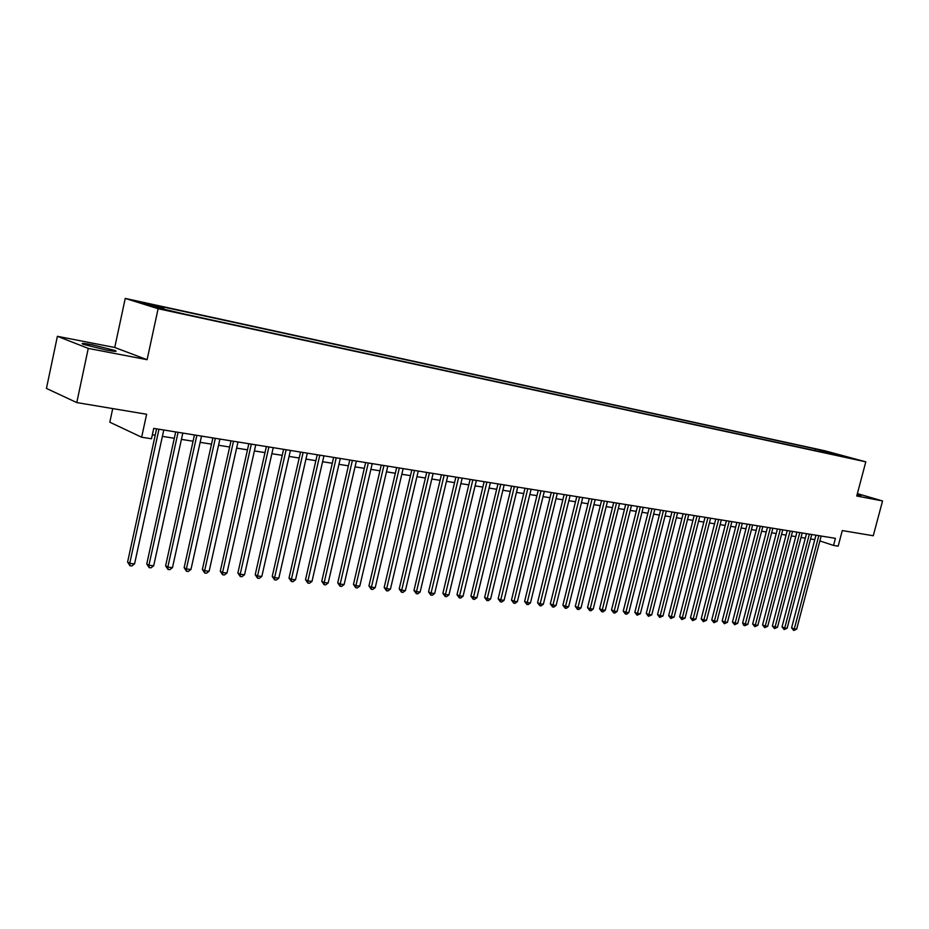 <?xml version="1.0" encoding="UTF-8"?>
<svg xmlns="http://www.w3.org/2000/svg" width="929" height="929" viewBox="0 0 929 929"><rect width="100%" height="100%" fill="white"/><g stroke="black" fill="none" stroke-linecap="round" stroke-linejoin="round"><path stroke-width="1.39" d="M105.871 349.966C114.906 351.626 117.948 351.801 114.987 350.477L92.563 344.845C83.378 343.138 80.277 342.964 83.273 344.311L105.871 349.966M857.049 494.832L861.288 495.378L857.27 494.031M171.586 311.412L162.238 309.09L171.586 311.412M112.723 408.586L109.808 422.207L141.638 437.222L151.485 438.767L153.738 428.385L835.403 538.332L833.534 545.439L838.167 546.159L842.289 530.575L873.26 535.754L882.55 500.952L857.374 493.613M57.389 336.31L46.45 388.427L76.782 402.582L88.267 348.398L147.096 359.697L158.116 308.718L125.241 298.418L114.743 347.481L57.389 336.31L88.267 348.398M158.116 308.718L865.805 461.829L824.766 450.762L125.241 298.418M849.536 457.776L857.455 459.797L849.478 458.009M823.466 452.435L822.85 450.971L815.209 448.904L157.407 305.734L163.62 307.662L142.462 303.063L156.037 307.313L183.896 313.956L839.27 455.849M822.85 450.971L839.7 455.524M141.638 437.222L146.619 414.253L76.782 402.582M865.805 461.829L856.747 495.993L882.55 500.952M819.889 540.933L833.534 545.439M152.356 434.784L155.201 435.236M162.389 436.375L174.304 438.256M181.434 439.382L193.069 441.229M200.141 442.343L211.51 444.143M218.536 445.258L229.637 447.012M236.616 448.115L247.462 449.833M254.395 450.937L264.997 452.609M271.872 453.7L282.23 455.338M289.058 456.418L299.184 458.02M305.966 459.1L315.86 460.668M322.595 461.725L332.268 463.257M338.946 464.314L348.421 465.812M355.052 466.869L364.307 468.332M370.892 469.366L379.938 470.806M386.476 471.839L395.336 473.244M401.827 474.266L410.49 475.636M416.935 476.658L425.401 478.005M431.811 479.016L440.091 480.328M446.454 481.327L454.56 482.615M460.877 483.614L468.808 484.868M475.079 485.867L482.848 487.086M489.084 488.073L496.667 489.281M502.868 490.257L510.288 491.441M516.443 492.405L523.712 493.566M529.832 494.53L536.95 495.656M543.024 496.62L549.98 497.723M556.018 498.676L562.835 499.756M568.827 500.696L575.504 501.753M581.461 502.705L587.987 503.739M593.91 504.668L600.308 505.678M606.184 506.619L612.443 507.606M618.296 508.535L624.427 509.498M630.234 510.416L636.237 511.368M642.009 512.285L647.885 513.214M653.621 514.12L659.369 515.038M665.083 515.932L670.715 516.826M676.382 517.72L681.898 518.591M687.53 519.485L692.929 520.345M698.538 521.227L703.822 522.063M709.396 522.946L714.575 523.77M720.103 524.641L725.177 525.442M730.682 526.313L735.652 527.103M741.121 527.974L745.987 528.74M751.422 529.6L756.194 530.354M761.606 531.214L766.274 531.945M771.651 532.805L776.214 533.525M781.568 534.372L786.039 535.081M791.357 535.917L795.747 536.614M801.03 537.45L805.327 538.135M810.576 538.959L814.791 539.633M814.779 450.553L815.209 448.904M163.62 307.662L163.876 309.009M832.825 454.455L832.976 453.178M147.096 359.697L114.743 347.481M815.952 535.197L791.589 627.853L794.283 628.921L818.832 535.661M796.652 629.154L793.703 630.489L794.283 628.921L796.652 629.154L821.178 536.033M793.703 630.489L791.589 627.853M806.5 533.664L782.032 626.912L784.726 627.981L809.368 534.129M787.13 628.213L784.157 629.56L784.726 627.981L787.13 628.213L811.749 534.512M784.157 629.56L782.032 626.912M796.919 532.12L772.359 625.949L775.065 627.017L799.799 532.584M777.492 627.261L774.496 628.619L775.065 627.017L777.492 627.261L802.203 532.979M774.496 628.619L772.359 625.949M787.223 530.564L762.57 624.973L765.275 626.053L790.103 531.028M767.726 626.297L764.718 627.667L765.275 626.053L767.726 626.297L792.53 531.423M764.718 627.667L762.57 624.973M777.399 528.973L752.664 623.998L755.358 625.078L780.279 529.437M757.843 625.322L754.812 626.703L755.358 625.078L757.843 625.322L782.741 529.844M754.812 626.703L752.664 623.998M767.459 527.37L742.631 622.999L745.325 624.091L770.338 527.835M747.845 624.334L744.779 625.716L745.325 624.091L747.845 624.334L772.835 528.241M744.779 625.716L743.699 625.287L742.631 622.999M757.39 525.744L732.458 622L735.153 623.092L760.259 526.209M737.707 623.336L734.618 624.729L735.153 623.092L737.707 623.336L762.79 526.615M734.618 624.729L732.458 622M747.183 524.107L722.17 620.978L724.852 622.07L750.063 524.571M727.442 622.325L724.33 623.731L724.852 622.07L727.442 622.325L752.618 524.978M724.33 623.731L722.17 620.978M736.86 522.435L711.742 619.945L714.424 621.048L739.728 522.899M717.049 621.304L713.913 622.709L714.424 621.048L717.049 621.304L742.317 523.317M713.913 622.709L711.742 619.945M726.385 520.751L701.186 618.9L703.868 620.003L729.253 521.215M706.516 620.27L703.358 621.675L703.868 620.003L706.516 620.27L731.889 521.633M703.358 621.675L701.186 618.9M715.783 519.032L690.479 617.831L693.162 618.946L718.651 519.497M695.856 619.213L692.662 620.642L693.162 618.946L695.856 619.213L721.31 519.926M692.662 620.642L690.479 617.831M705.041 517.302L679.645 616.763L682.316 617.878L707.91 517.767M685.045 618.145L681.84 619.585L682.316 617.878L685.045 618.145L710.604 518.208M681.84 619.585L679.645 616.763M694.149 515.549L668.659 615.672L671.33 616.798L697.017 516.013M674.094 617.065L670.854 618.505L671.33 616.798L674.094 617.065L699.758 516.454M670.854 618.505L668.659 615.672M683.117 513.772L657.535 614.568L660.205 615.695L685.985 514.236M663.004 615.973L659.741 617.425L660.205 615.695L663.004 615.973L688.749 514.678M659.741 617.425L657.535 614.568M671.946 511.96L646.259 613.454L648.918 614.592L674.802 512.425M651.752 614.87L648.465 616.322L648.918 614.592L651.752 614.87L677.613 512.878M648.465 616.322L646.259 613.454M660.612 510.137L634.832 612.316L637.491 613.465L663.457 510.602M640.36 613.744L637.05 615.207L637.491 613.465L640.36 613.744L666.314 511.055M637.05 615.207L634.832 612.316M649.127 508.291L623.243 611.177L625.902 612.316L651.972 508.744M628.817 612.606L626.634 614.197L625.472 614.081L625.902 612.316L628.817 612.606L654.852 509.208M625.472 614.081L623.243 611.177M637.48 506.41L611.503 610.005L614.15 611.154L640.325 506.862M617.1 611.456L614.917 613.059L613.732 612.943L614.15 611.154L617.1 611.456L643.251 507.339M613.732 612.943L611.503 610.005M625.67 504.505L599.6 608.832L602.247 609.981L628.515 504.958M605.244 610.283L603.037 611.897L601.841 611.781L602.247 609.981L605.244 610.283L631.476 505.434M601.841 611.781L599.6 608.832M613.697 502.577L587.534 607.636L590.17 608.797L616.531 503.03M593.201 609.099L590.995 610.725L589.776 610.597L590.17 608.797L593.201 609.099L619.55 503.518M589.776 610.597L587.534 607.636M601.562 500.615L575.295 606.416L577.931 607.589L604.396 501.068M581.008 607.891L578.779 609.529L577.548 609.412L577.931 607.589L581.008 607.891L607.438 501.567M577.548 609.412L575.295 606.416M589.253 498.629L562.893 605.185L565.517 606.37L592.075 499.082M568.641 606.672L566.388 608.321L565.146 608.205L565.517 606.37L568.641 606.672L595.175 499.581M565.146 608.205L562.893 605.185M576.77 496.62L550.305 603.943L552.929 605.127L579.58 497.073M556.088 605.441L553.835 607.101L552.569 606.974L552.929 605.127L556.088 605.441L582.727 497.572M552.569 606.974L550.305 603.943M564.112 494.576L537.554 602.677L540.155 603.862L566.911 495.029M543.36 604.187L541.096 605.859L539.819 605.731L540.155 603.862L543.36 604.187L570.104 495.54M539.819 605.731L537.554 602.677M551.257 492.498L524.606 601.4L527.207 602.584L554.056 492.951M530.459 602.909L528.183 604.593L526.871 604.465L527.207 602.584L530.459 602.909L557.295 493.473M526.871 604.465L524.606 601.4M538.228 490.396L511.473 600.099L514.062 601.295L541.015 490.849M517.372 601.62L515.072 603.316L513.749 603.188L514.062 601.295L517.372 601.62L544.301 491.383M513.749 603.188L511.473 600.099M525.001 488.271L498.153 598.775L500.731 599.983L527.788 488.712M504.087 600.308L501.776 602.015L500.441 601.887L500.731 599.983L504.087 600.308L531.109 489.246M500.441 601.887L498.153 598.775M511.589 486.099L484.636 597.44L487.202 598.648L514.364 486.552M490.605 598.984L488.282 600.703L486.924 600.575L487.202 598.648L490.605 598.984L517.732 487.098M486.924 600.575L484.636 597.44M497.967 483.904L470.922 596.081L473.476 597.289L500.731 484.346M476.925 597.637L474.591 599.368L473.209 599.228L473.476 597.289L476.925 597.637L504.157 484.903M473.209 599.228L470.922 596.081M484.148 481.675L456.998 594.699L459.541 595.919L486.901 482.116M463.048 596.267L460.703 598.009L459.298 597.881L459.541 595.919L463.048 596.267L490.373 482.685M459.298 597.881L456.998 594.699M470.109 479.41L442.878 593.294L445.409 594.525L472.861 479.852M448.962 594.874L446.594 596.639L445.177 596.499L445.409 594.525L448.962 594.874L476.391 480.421M445.177 596.499L442.878 593.294M455.872 477.111L428.536 591.878L431.056 593.108L458.601 477.552M434.656 593.468L432.287 595.245L430.835 595.106L431.056 593.108L434.656 593.468L462.189 478.133M430.835 595.106L428.536 591.878M441.403 474.777L413.974 590.438L416.482 591.668L444.132 475.218M420.14 592.028L417.748 593.828L416.285 593.677L416.482 591.668L420.14 592.028L447.766 475.811M416.285 593.677L413.974 590.438M426.725 472.408L399.191 588.963L401.688 590.217L429.43 472.849M405.404 590.577L403 592.388L401.514 592.237L401.688 590.217L405.404 590.577L433.123 473.442M401.514 592.237L399.191 588.963M411.814 470.004L384.176 587.476L386.661 588.731L414.497 470.446M390.435 589.102L388.02 590.925L386.499 590.774L386.661 588.731L390.435 589.102L418.259 471.049M386.499 590.774L384.176 587.476M396.66 467.566L368.941 585.967L371.403 587.233L399.342 467.995M375.235 587.604L372.796 589.439L371.263 589.288L371.403 587.233L375.235 587.604L403.151 468.611M371.263 589.288L368.941 585.967M381.273 465.081L353.45 584.434L355.9 585.7L383.932 465.51M359.802 586.083L357.351 587.929L355.784 587.778L355.9 585.7L359.802 586.083L387.811 466.137M355.784 587.778L353.45 584.434M365.643 462.561L337.726 582.878L340.153 584.144L368.29 462.99M344.113 584.538L341.651 586.396L340.06 586.245L340.153 584.144L344.113 584.538L372.227 463.617M340.06 586.245L337.726 582.878M349.757 459.994L321.748 581.299L324.163 582.576L352.393 460.424M328.181 582.971L325.696 584.852L324.093 584.689L324.163 582.576L328.181 582.971L356.388 461.063M324.093 584.689L321.748 581.299M333.616 457.393L305.513 579.684L307.905 580.973L336.228 457.811M311.993 581.368L309.496 583.261L307.859 583.11L307.905 580.973L311.993 581.368L340.293 458.473M307.859 583.11L305.513 579.684M317.219 454.745L289.012 578.047L291.392 579.336L319.808 455.164M295.538 579.754L293.03 581.659L291.369 581.496L291.392 579.336L295.538 579.754L323.942 455.837M291.369 581.496L289.012 578.047M300.543 452.063L272.243 576.386L274.601 577.687L303.121 452.469M278.828 578.105L276.296 580.033L274.601 579.859L274.601 577.687L278.828 578.105L307.313 453.155M274.601 579.859L272.243 576.386M283.6 449.322L255.208 574.703L257.53 576.003L286.144 449.741M261.827 576.421L259.284 578.372L257.565 578.198L257.53 576.003L261.827 576.421L290.417 450.426M257.565 578.198L255.208 574.703M266.368 446.547L237.882 572.984L240.193 574.296L268.887 446.954M244.548 574.726L241.993 576.677L240.251 576.514L240.193 574.296L244.548 574.726L273.231 447.65M240.251 576.514L237.882 572.984M248.844 443.725L220.266 571.242L222.554 572.554L251.341 444.12M226.99 572.996L224.412 574.97L222.635 574.796L222.554 572.554L226.99 572.996L255.765 444.84M222.635 574.796L220.266 571.242M231.019 440.845L202.359 569.465L204.612 570.789L233.504 441.252M209.13 571.23L206.528 573.228L204.728 573.042L204.612 570.789L209.13 571.23L237.987 441.972M204.728 573.042L202.359 569.465M212.892 437.919L184.139 567.654L186.369 568.989L215.342 438.314M190.956 569.442L188.343 571.451L186.508 571.277L186.369 568.989L190.956 569.442L219.918 439.057M186.508 571.277L184.139 567.654M194.451 434.946L165.617 565.819L167.812 567.154L196.878 435.341M172.48 567.619L169.856 569.651L167.986 569.465L167.812 567.154L172.48 567.619L201.523 436.084M167.986 569.465L165.617 565.819M175.686 431.915L146.759 563.949L148.93 565.296L178.089 432.31M153.68 565.761L151.044 567.816L149.139 567.631L148.93 565.296L153.68 565.761L182.816 433.077M149.139 567.631L146.759 563.949M156.595 428.838L127.587 562.057L129.723 563.404L158.964 429.221M134.566 563.88L131.895 565.947L129.967 565.761L129.723 563.404L134.566 563.88L163.783 429.999M129.967 565.761L127.587 562.057M114.801 351.348L114.987 350.477"/></g></svg>
